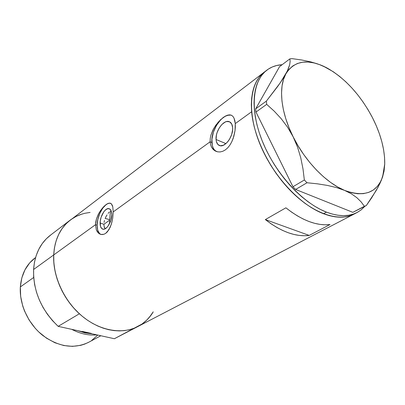 <?xml version="1.0" encoding="UTF-8"?>
<svg xmlns="http://www.w3.org/2000/svg" width="405" height="405" viewBox="0 0 405 405"><rect width="100%" height="100%" fill="white"/><g stroke="black" fill="none" stroke-linecap="round" stroke-linejoin="round"><path stroke-width="0.61" d="M100.101 223.079C100.035 216.214 105.351 207.512 108.986 208.651C110.793 209.198 111.724 211.202 111.78 214.66L110.742 220.674L108.049 226.091L106.935 227.418L104.647 229.033L103.558 229.265L101.701 228.541L100.491 226.365L100.237 221.17L101.139 217.176L103.761 211.856L104.849 210.529L107.117 208.864L109.213 208.717L110.818 210.124L111.355 211.359L111.78 214.66C111.907 221.56 106.52 230.344 102.926 229.21C101.068 228.643 100.126 226.597 100.101 223.079L103.913 224.259L100.101 223.079M104.07 222.385L104.49 220.441L104.07 222.385M105.148 218.503L106.004 216.64L105.148 218.503M107.016 214.903L106.004 216.64L107.016 214.903M109.284 212.063L108.12 213.364L109.284 212.063M111.35 211.344L110.444 211.051L109.628 220.178L103.913 224.259L104.029 226.005L103.913 224.259L109.628 220.178L110.444 211.051L111.35 211.344M216.067 139.507C215.237 131.159 223.57 119.51 229.033 121.601C231.128 122.33 232.328 124.32 232.637 127.57L232.632 129.777L231.655 134.566L229.539 139.198L228.152 141.229L226.618 142.96L223.363 145.258L220.269 145.76L217.814 144.418L216.356 141.461L216.067 139.507L216.427 135.032L217.06 132.673L219.11 128.147L221.945 124.426L225.15 122.067L226.744 121.525L229.61 121.834L231.685 123.95L232.637 127.57C233.579 135.984 225.104 147.729 219.743 145.648C217.566 144.904 216.341 142.859 216.067 139.507L225.914 143.603L216.067 139.507M231.766 115.425L231.619 115.379C223.271 112.19 210.661 129.858 211.881 142.525L210.114 141.796L210.23 138.52L210.929 135.093L212.954 129.949L215.89 125.099L220.624 119.657L225.484 116.048L227.721 115.121L229.731 114.853L231.483 115.278L232.926 116.387L234.055 118.189L234.844 120.619L235.28 123.596L235.016 130.714L233.209 138.323L231.726 141.897L229.883 145.117L227.731 147.825L225.312 149.921L222.745 151.303L220.123 151.946L217.586 151.829L215.252 150.994L213.243 149.491L211.663 147.395L210.6 144.793L210.114 141.796L113.228 211.886L112.732 218.042L111.289 224.355L108.889 229.777L105.664 233.376L103.862 234.292L102.03 234.571L100.268 234.222L98.668 233.27L97.311 231.761L96.299 229.782L95.499 224.709L95.772 221.819L96.481 218.847L98.238 214.478L100.602 210.473L104.196 206.18L107.634 203.629L109.122 203.148L110.94 203.492L112.231 205.138L112.798 206.925L113.228 211.886L210.114 141.796L210.23 138.52L210.929 135.093L213.84 128.289L218.179 122.199L223.084 117.582L225.484 116.048M110.15 203.168L110.631 203.325C105.092 201.624 97.058 214.807 97.139 225.21L95.499 224.709L53.703 254.942C52.746 276.332 64.076 301.057 81.921 315.976C99.782 330.905 122.052 334.662 137.649 326.648L114.377 338.727L137.644 326.653C144.2 323.241 149.394 318.305 153.237 311.84L150.857 315.424L146.767 320.102L142.008 324.035L114.377 338.727L58.163 326.354L52.473 320.613L47.375 314.219L42.965 307.294L39.331 299.968L36.536 292.38L34.638 284.675L33.65 276.995L33.595 269.492L95.499 224.709L96.481 218.847L98.972 213.091L102.374 208.15L105.973 204.662L107.634 203.629L109.122 203.148L110.388 203.234L111.431 203.902L112.798 206.925L113.228 211.886L112.732 218.042L111.739 222.821L110.206 227.24L107.365 231.847L105.664 233.376L103.862 234.292L100.997 234.444L99.438 233.817L97.954 232.581L96.299 229.782L95.499 224.709L97.139 225.21C97.139 230.212 98.405 233.285 100.931 234.429L99.529 233.528L97.711 230.202L97.139 225.21L97.878 219.318L99.817 213.369L102.673 208.241L106.034 204.682L107.75 203.674L109.411 203.244M354.365 213.936L350.249 215.703L345.566 216.827L340.504 217.212L335.107 216.832L329.427 215.673L323.514 213.734L326.47 212.144L332.383 214.093L338.064 215.268L343.46 215.657L348.523 215.288L353.2 214.164L357.458 212.326L361.26 209.8L364.865 206.307L361.138 209.896L356.81 212.665C348.558 216.807 338.443 216.629 326.47 212.144L323.514 213.734L317.439 211.03L311.263 207.568L305.051 203.381L298.885 198.506L292.825 192.993L286.948 186.897L281.328 180.291L276.033 173.244L271.122 165.842L266.657 158.178L262.693 150.336L259.271 142.413L256.431 134.5L254.198 126.699L252.598 119.09L251.642 111.76L235.28 123.596L251.642 111.76C250.336 92.735 254.639 79.451 264.551 71.913L262.05 74.019L258.896 77.593L256.238 81.84L254.127 86.726L252.583 92.213L251.642 98.253L251.323 104.789L251.642 111.76L252.598 119.09L254.198 126.699L256.431 134.5L259.271 142.413L262.693 150.336L266.657 158.178L271.122 165.842L276.033 173.244L281.328 180.291L286.948 186.897L292.825 192.993L298.885 198.506L305.051 203.381L311.263 207.568L317.439 211.03L323.514 213.734L329.427 215.673L335.107 216.832L340.504 217.212L345.566 216.827L350.249 215.703L353.869 214.194C338.874 221.905 314.31 214.063 292.349 192.527C270.403 171.021 253.905 138.014 251.642 111.76L251.323 104.789L251.642 98.253L252.583 92.213L254.127 86.726L256.238 81.84L258.896 77.593L262.05 74.019L264.551 71.913C249.723 82.64 246.837 111.79 259.737 143.583C272.565 175.355 299.584 204.641 323.514 213.734C335.482 218.189 345.602 218.341 353.869 214.194L137.649 326.648M285.895 207.816C302.044 220.492 316.756 226.071 330.029 224.537L309.212 235.416C295.893 237.097 281.267 231.822 265.331 219.581L285.895 207.816L291.691 212.195L297.523 215.961L303.33 219.085L309.05 221.54L314.629 223.317L320.016 224.405L325.164 224.81L330.029 224.537L309.212 235.416L304.337 235.75L299.189 235.421L293.817 234.424L288.264 232.753L282.584 230.42L276.828 227.428L271.056 223.808L265.331 219.581L309.212 235.416L265.331 219.581L285.895 207.816M229.731 114.853L231.483 115.278L232.926 116.387L234.055 118.189L235.28 123.596L235.335 127.023L235.016 130.714L233.806 136.444L231.726 141.897L229.883 145.117L227.731 147.825L225.312 149.921L222.745 151.303L220.123 151.946L217.586 151.829L214.204 150.326L211.663 147.395L210.6 144.793L210.114 141.796L211.881 142.525C212.215 147.076 213.759 150.083 216.513 151.546L214.493 149.997L213.187 148.007L212.306 145.481L211.926 139.244L213.389 132.197L216.478 125.358L220.755 119.718L223.155 117.617L225.605 116.114L228.03 115.268L230.323 115.121M263.949 72.374L67.969 221.97L64.562 225.443L61.555 229.397L58.988 233.791L56.892 238.591L55.298 243.749L54.23 249.217L53.703 254.942C54.695 239.385 60.325 227.676 70.591 219.824C60.325 227.676 54.695 239.385 53.703 254.942L53.733 260.866L54.321 266.915L55.47 273.036L57.171 279.151L59.408 285.196L62.152 291.104L65.382 296.804L69.052 302.231L73.133 307.329L77.568 312.032L82.306 316.3L87.298 320.082L92.482 323.337L97.802 326.035L103.199 328.156L108.606 329.68L113.977 330.596L119.247 330.91L124.365 330.622L129.281 329.741L133.949 328.293L138.171 326.379M90.102 212.433L84.777 213.293L80.19 214.65L75.826 216.553L71.741 218.999M138.328 326.298L142.373 323.782L146.058 320.775L149.354 317.323L153.237 311.84M105.173 218.437L109.497 219.591L105.173 218.437M104.409 227.544L104.029 226.005L105.037 228.83L104.409 227.544M317.419 63.843L310.772 61.889L301.619 59.97L291.975 58.624L289.848 58.887L279.546 66.663L255.677 108.844L279.546 66.663L289.848 58.887L290.132 61.438L289.697 64.668L288.345 68.754L285.874 73.832L282.331 79.714L277.774 86.341L266.368 101.108L255.677 108.844L255.975 112.064L292.962 186.745L255.975 112.064L266.692 104.358L274.185 111.132L281.212 118.705L287.606 127.246L293.164 136.849L297.528 147.066L300.768 157.818L302.991 168.89L304.342 179.992L292.962 186.745L295.62 189.454L352.846 212.336L295.62 189.454L307.025 182.746L317.449 183.829L327.407 185.419L336.504 187.586L344.584 190.396L351.418 193.823L356.861 197.691L361.118 201.892L364.384 206.302L352.846 212.336L366.317 205.543L376.184 190.537L379.905 183.521L382.583 176.98L384.274 169.594M310.772 61.889L301.619 59.97L291.975 58.624L289.848 58.887L290.132 61.438L289.697 64.668L287.256 71.174L280.174 82.939L266.368 101.108L266.692 104.358L274.185 111.132L281.212 118.705L287.606 127.246L293.164 136.849L297.528 147.066L300.768 157.818L302.991 168.89L304.342 179.992L307.025 182.746L317.449 183.829L327.407 185.419L336.504 187.586L344.584 190.396C326.243 182.954 305.269 161.398 293.164 136.849C280.792 112.342 278.286 87.115 285.874 73.832C293.868 61.266 306.362 58.705 323.352 66.147L326.794 67.843C345.121 78.261 360.318 94.826 372.392 117.526L370.028 113.284M330.156 69.792L326.794 67.843L319.211 64.481M372.392 117.526C380.771 134.014 384.882 149.475 384.73 163.919L382.583 176.98L384.061 170.996L384.715 164.364L384.548 157.201L383.586 149.622L381.844 141.75L379.369 133.696L376.204 125.585L372.392 117.526L367.998 109.639L363.077 102.025L357.706 94.795L351.955 88.052L345.9 81.891L339.633 76.413L333.234 71.705L323.195 66.091M326.794 67.843L320.421 64.906L314.204 62.952L308.245 62.036L302.651 62.203L297.518 63.463L292.952 65.838L289.043 69.306L285.874 73.832L283.53 79.365L282.067 85.825L281.536 93.104L281.966 101.088L283.368 109.618L285.733 118.543L289.013 127.681L293.164 136.849L298.095 145.856L303.709 154.518L309.896 162.653L316.518 170.095L323.443 176.707L330.52 182.356L337.613 186.943L344.584 190.396L351.292 192.669L357.62 193.752L363.457 193.641L368.717 192.37L373.314 189.996L377.182 186.578L380.285 182.209L382.583 176.98C376.701 192.942 364.029 197.417 344.584 190.396L351.418 193.823L356.861 197.691L361.118 201.892L364.384 206.302L366.317 205.543L371.603 197.903L378.164 186.978L381.394 180.169L384.046 171.264M326.47 212.144C302.525 202.981 275.435 173.563 262.536 141.694C249.566 109.806 252.386 80.605 267.189 69.898C271.497 66.764 276.483 65.033 282.148 64.704L276.706 65.499L272.322 66.952L268.297 69.123L264.693 72.004L261.549 75.573L258.901 79.82L256.8 84.711L255.272 90.204L254.34 96.253L254.036 102.799L254.37 109.785L255.342 117.131L256.962 124.76L259.21 132.587L262.065 140.52L265.508 148.468L269.487 156.335L273.972 164.03L278.898 171.457L284.209 178.529L289.848 185.166L295.736 191.287L301.806 196.825L307.987 201.725L314.204 205.932L320.39 209.415L326.47 212.144M266.692 104.358L255.975 112.064L255.677 108.844L266.368 101.108L266.692 104.358M307.025 182.746L295.62 189.454L292.962 186.745L304.342 179.992L307.025 182.746M366.317 205.543L352.846 212.336L366.317 205.543M109.684 223.322L109.628 220.178L109.684 223.322M71.715 329.336C80.2 333.801 88.584 335.649 96.856 334.869C88.584 335.649 80.2 333.801 71.715 329.336M92.112 333.826L84.999 332.895L77.836 330.683L84.999 332.895L92.112 333.826M88.832 342.184L84.63 344.113L80.732 345.328L72.429 346.371L63.717 345.521L54.953 342.757L46.504 338.17L38.743 331.933L35.23 328.268L29.13 320.046L24.487 310.934L22.776 306.17L20.66 296.48L20.346 286.932L21.809 277.926L24.963 269.826L29.646 262.941L35.255 257.782C26.381 264.43 21.409 274.144 20.346 286.932L33.686 277.476L20.346 286.932C19.243 304.206 28.153 323.737 42.56 335.279C58.502 346.898 73.781 349.277 88.386 342.422L100.835 335.745M70.591 219.824L76.034 216.447L81.967 214.053M69.964 220.3L50.61 235.057C40.419 242.863 34.744 254.34 33.595 269.492L34.455 262.288L36.202 255.52L38.794 249.293L42.166 243.714L46.246 238.864L50.954 234.804M82.402 331.442L91.373 333.416M114.377 338.727L58.163 326.354L79.395 313.764C62.881 298.844 52.66 275.203 53.703 254.942L33.595 269.492C33.129 291.149 41.32 310.103 58.163 326.354L79.395 313.764L73.533 307.785L68.268 301.143L63.696 293.959L59.905 286.37L56.973 278.524L54.943 270.575L53.85 262.663L53.703 254.942L54.493 247.551L56.189 240.621L58.75 234.262L62.112 228.582L66.202 223.661L70.936 219.566L76.226 216.351M97.701 335.132L91.727 340.402M109.375 208.777L108.986 208.651M229.863 121.966L229.033 121.601M231.619 115.379L230.82 115.025M356.81 212.665L353.869 214.194M266.586 70.359L264.551 71.913"/></g></svg>
